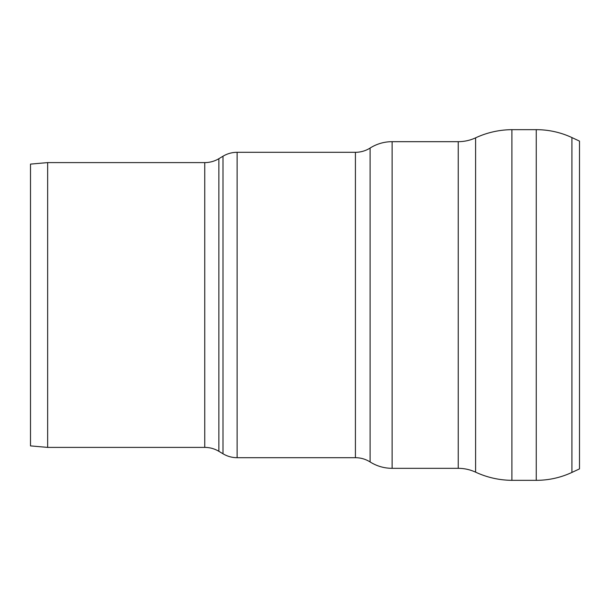 <?xml version="1.0" encoding="UTF-8"?>
<svg xmlns="http://www.w3.org/2000/svg" width="610" height="610" viewBox="0 0 610 610"><rect width="100%" height="100%" fill="white"/><g stroke="black" fill="none" stroke-linecap="round" stroke-linejoin="round"><path stroke-width="0.91" d="M536.251 129.663L536.251 480.337C548.718 480.306 560.605 477.668 571.921 472.43L579.5 468.892L579.5 141.108L571.921 137.57A84.409 84.409 0 0 0 536.251 129.663L511.904 129.663A87.672 87.672 0 0 0 475.602 137.837A41.175 41.175 0 0 1 458.24 141.673L392.116 141.673A41.175 41.175 0 0 0 370.095 148.055A27.45 27.45 0 0 1 355.416 152.309L237.115 152.309A27.45 27.45 0 0 0 222.993 156.221L222.993 453.779C227.347 456.364 232.052 457.668 237.115 457.691L237.115 152.309M204.754 447.397C209.817 447.42 214.522 448.724 218.876 451.308L218.876 158.691A27.45 27.45 0 0 1 204.754 162.603L47.656 162.603L47.656 447.397L204.754 447.397L204.754 162.603M47.656 447.397L30.5 445.895L30.5 164.105L47.656 162.603M571.921 472.43L571.921 137.57M536.251 480.337L511.904 480.337L511.904 129.663M511.904 480.337C499.216 480.207 487.115 477.485 475.602 472.163L475.602 137.837M475.602 472.163C470.089 469.624 464.301 468.343 458.24 468.327L458.24 141.673M458.24 468.327L392.116 468.327L392.116 141.673M355.416 152.309L355.416 457.691C360.716 457.721 365.603 459.139 370.095 461.945L370.095 148.055M370.095 461.945C376.835 466.154 384.17 468.282 392.116 468.327M355.416 457.691L237.115 457.691M218.876 451.308L222.993 453.779M218.876 158.691L222.993 156.221"/></g></svg>
